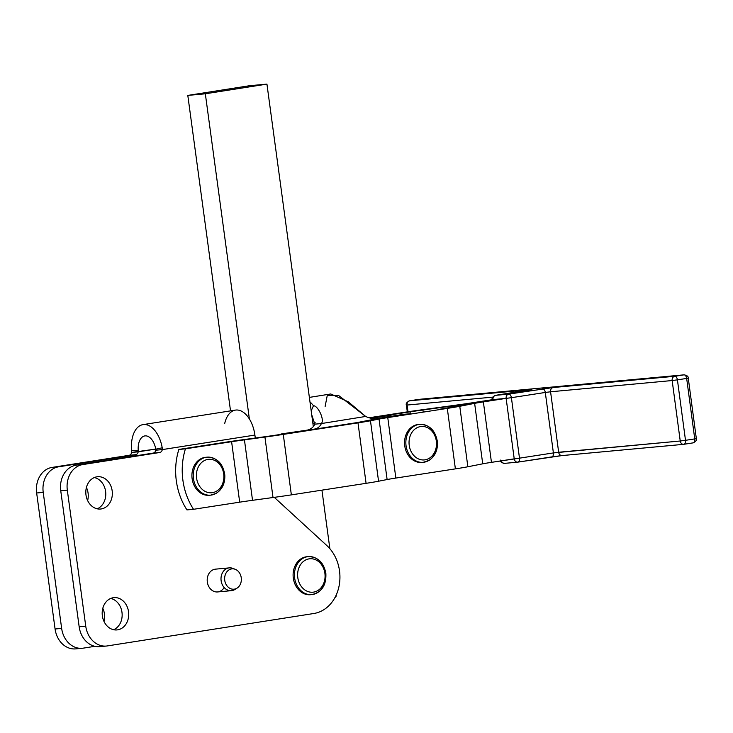 <?xml version="1.0" encoding="UTF-8"?>
<svg xmlns="http://www.w3.org/2000/svg" width="733" height="733" viewBox="0 0 733 733"><rect width="100%" height="100%" fill="white"/><g stroke="black" fill="none" stroke-linecap="round" stroke-linejoin="round"><path stroke-width="1.1" d="M324.893 573.334A16.786 13.707 -95.3 0 1 306.531 590.954A16.786 13.707 -95.3 0 1 302.61 562.165A16.786 13.707 -95.3 0 1 324.893 573.334A16.786 13.707 84.7 0 0 302.61 562.165A16.786 13.707 84.7 0 0 306.531 590.954A16.786 13.707 84.7 0 0 324.893 573.334M308.272 556.613A19.076 15.576 84.7 0 0 294.519 577.036A19.076 15.576 84.7 0 0 311.791 594.591A19.076 15.576 -95.3 0 1 294.519 577.036A19.076 15.576 -95.3 0 1 308.272 556.613A19.076 15.576 -95.3 0 1 325.434 573.16A19.076 15.576 -95.3 0 1 311.791 594.591C321.805 592.31 326.487 585.163 325.846 573.142C323.601 562.312 317.737 556.805 308.272 556.613L306.962 556.732A19.076 15.576 84.7 0 0 293.2 577.155A19.076 15.576 84.7 0 0 310.471 594.72L311.791 594.591M311.131 594.637A19.076 15.576 -95.3 0 1 293.2 577.155A19.076 15.576 -95.3 0 1 307.622 556.686A19.076 15.576 84.7 0 0 306.962 556.732M429.254 458.272A16.786 13.707 -95.3 0 1 409.041 442.036A16.786 13.707 -95.3 0 1 430.033 429.318A16.786 13.707 -95.3 0 1 429.254 458.272A16.786 13.707 84.7 0 0 430.033 429.318A16.786 13.707 84.7 0 0 409.041 442.036A16.786 13.707 84.7 0 0 429.254 458.272M419.707 424.343A19.076 15.576 84.7 0 0 405.945 444.766A19.076 15.576 84.7 0 0 423.216 462.321A19.076 15.576 -95.3 0 1 405.945 444.766A19.076 15.576 -95.3 0 1 419.707 424.343A19.076 15.576 -95.3 0 1 436.364 438.352A19.076 15.576 -95.3 0 1 428.823 460.452A19.076 15.576 -95.3 0 1 423.216 462.321L429.126 460.351C435.228 456.155 437.968 449.851 437.354 441.449C435.283 430.289 429.401 424.59 419.707 424.343L418.387 424.462A19.076 15.576 84.7 0 0 404.634 444.885A19.076 15.576 84.7 0 0 421.906 462.441L423.216 462.321M422.556 462.367A19.076 15.576 -95.3 0 1 404.634 444.885A19.076 15.576 -95.3 0 1 419.047 424.416A19.076 15.576 84.7 0 0 418.387 424.462M325.131 406.458L327.239 395.554L338.435 395.344L365.657 416.454A36.238 29.604 84.7 0 0 377.229 418.827A36.238 29.604 -95.3 0 1 365.657 416.454L321.393 423.555A11.444 9.346 -95.3 0 1 314.732 429.034L282.764 433.716A30.511 24.931 84.7 0 0 279.172 434.632A30.511 24.931 -95.3 0 1 282.764 433.716L314.732 429.034A11.444 9.346 84.7 0 0 321.393 423.555C324.829 419.725 317.893 405.514 313.449 405.734L311.195 410.883L313.449 405.734A26.7 15.375 -99.1 0 0 309.986 401.968A26.7 15.375 80.9 0 1 313.449 405.734C317.893 405.514 324.829 419.725 321.393 423.555L365.657 416.454L348.331 401.821L330.757 393.969L309.372 397.396M311.727 414.777L314.824 424.16L321.393 423.555L314.824 424.16L311.727 414.777M312.872 423.28L315.474 422.868L312.872 423.28M385.32 416.078A30.511 24.931 -95.3 0 1 386.667 415.904A30.511 24.931 -95.3 0 1 392.256 416.152A30.511 24.931 84.7 0 0 385.32 416.078L371.301 418.323L385.32 416.078M386.667 415.904L380.097 416.509A30.511 24.931 84.7 0 0 378.86 416.665A30.511 24.931 84.7 0 0 378.741 416.683L370.165 418.057L378.741 416.683A30.511 24.931 -95.3 0 1 378.86 416.665L410.059 411.845L410.306 413.705L410.059 411.845L378.86 416.665M404.195 414.282A30.511 24.931 84.7 0 0 402.838 414.457L409.408 413.843A30.511 24.931 -95.3 0 1 409.527 413.824A30.511 24.931 -95.3 0 1 410.764 413.678L404.195 414.282M376.945 418.836L377.477 418.79L376.945 418.836M409.527 413.824L381.197 418.204A38.143 1.099 -7.6 0 0 368.717 420.311L360.15 421.997A26.7 0.77 172.4 0 1 351.428 423.472L276.698 435.017A26.7 0.77 172.4 0 1 263.862 436.868L243.365 439.663A38.143 1.099 -7.6 0 0 225.031 442.311L178.861 449.439L185.44 448.834L231.601 441.706A26.7 0.77 172.4 0 1 244.437 439.846L264.934 437.051A38.143 1.099 -7.6 0 0 283.277 434.403L357.997 422.868A38.143 1.099 -7.6 0 0 370.467 420.76L379.034 419.065A26.7 0.77 172.4 0 1 387.766 417.59L447.304 408.4A38.143 1.099 -7.6 0 0 459.774 406.293L474.636 403.361A26.7 0.77 172.4 0 1 483.368 401.886L506.137 398.367L514.218 458.84A3.812 3.115 84.7 0 0 517.654 462.156A3.812 3.115 84.7 0 0 517.8 462.138A3.812 2.199 -98.8 0 0 517.883 462.129A3.812 2.199 -98.8 0 0 519.486 458.162L553.388 452.921L545.297 392.457L511.405 397.689L519.486 458.162L491.449 462.349A26.7 0.77 -7.6 0 0 482.717 463.824L467.856 466.765L482.717 463.824L474.636 403.361L482.717 463.824A26.7 0.77 172.4 0 1 491.449 462.349L483.368 401.886L491.449 462.349L514.218 458.84L506.137 398.367L483.368 401.886A26.7 0.77 -7.6 0 0 474.636 403.361L459.774 406.293L467.856 466.765A38.143 1.099 172.4 0 1 455.385 468.873A38.143 1.099 -7.6 0 0 467.856 466.765L459.774 406.293A38.143 1.099 172.4 0 1 447.304 408.4L455.385 468.873L395.847 478.063L455.385 468.873L447.304 408.4L387.766 417.59L395.847 478.063A26.7 0.77 -7.6 0 0 387.116 479.538L378.558 481.224L387.116 479.538L379.034 419.065L387.116 479.538A26.7 0.77 172.4 0 1 395.847 478.063L387.766 417.59A26.7 0.77 -7.6 0 0 379.034 419.065L370.467 420.76L378.558 481.224A38.143 1.099 172.4 0 1 366.079 483.331A38.143 1.099 -7.6 0 0 378.558 481.224L370.467 420.76A38.143 1.099 172.4 0 1 357.997 422.868L366.079 483.331L291.358 494.876L366.079 483.331L357.997 422.868L283.277 434.403L291.358 494.876A38.143 1.099 172.4 0 1 273.015 497.524A38.143 1.099 -7.6 0 0 291.358 494.876L283.277 434.403A38.143 1.099 172.4 0 1 264.934 437.051L273.015 497.524L252.528 500.318L273.015 497.524L264.934 437.051L244.437 439.846L252.528 500.318A26.7 0.77 -7.6 0 0 239.682 502.169A26.7 0.77 172.4 0 1 252.528 500.318L244.437 439.846A26.7 0.77 -7.6 0 0 231.601 441.706L239.682 502.169L193.521 509.298L239.682 502.169L231.601 441.706L185.44 448.834A61.031 49.853 84.7 0 0 193.521 509.298L186.952 509.902A61.031 49.853 -95.3 0 1 178.861 449.439A61.031 49.853 84.7 0 0 186.952 509.902L193.521 509.298A61.031 49.853 -95.3 0 1 185.44 448.834L178.861 449.439L225.031 442.311A38.143 1.099 172.4 0 1 243.365 439.663L263.862 436.868A26.7 0.77 -7.6 0 0 276.698 435.017L351.428 423.472A26.7 0.77 -7.6 0 0 360.15 421.997L368.717 420.311A38.143 1.099 172.4 0 1 381.197 418.204L409.527 413.824A30.511 24.931 84.7 0 0 409.417 413.843L375.553 418.827L402.838 414.457A30.511 24.931 -95.3 0 1 405.551 414.2M314.824 424.16A11.444 9.346 -95.3 0 1 313.321 426.579A11.444 9.346 -95.3 0 1 308.162 429.639A11.444 9.346 84.7 0 0 313.321 426.579L266.94 84.112L205.332 93.787L249.376 418.964L205.332 93.787L187.804 95.409L249.412 85.734L266.94 84.112L313.321 426.579A11.444 9.346 84.7 0 0 314.824 424.16M230.529 410.874L187.804 95.409L230.529 410.874M422.904 409.994A26.7 0.77 -7.6 0 0 410.059 411.845A26.7 0.77 172.4 0 1 422.904 409.994L423.133 411.726L422.904 409.994L458.455 405.147L458.528 405.743L458.455 405.147L422.904 409.994M457.383 404.955A26.7 0.77 -7.6 0 0 470.22 403.104A26.7 0.77 172.4 0 1 457.383 404.955L421.832 409.802L457.383 404.955M369.102 417.764L403.489 412.45A38.143 1.099 172.4 0 1 421.832 409.802A38.143 1.099 -7.6 0 0 403.489 412.45L369.102 417.764M476.789 402.49A38.143 1.099 172.4 0 1 458.455 405.147A38.143 1.099 -7.6 0 0 476.789 402.49A38.143 1.099 -7.6 0 0 464.319 404.598A38.143 1.099 172.4 0 1 476.789 402.49M76.626 648.769A22.888 18.701 -95.3 0 1 55.076 628.996L36.65 492.988A22.888 18.701 -95.3 0 1 52.061 467.416L129.072 455.321A3.812 3.115 84.7 0 0 131.619 452.444L138.189 451.83L138.28 450.786L131.619 450.639L131.619 452.444L131.619 450.639L138.28 450.786A15.256 8.787 81.1 0 1 145.107 435.878A15.256 8.787 81.1 0 1 155.762 449.173L155.717 450.218L162.286 449.604A3.812 3.115 -95.3 0 1 159.739 452.49L82.728 464.575A22.888 18.701 84.7 0 0 67.317 490.148L85.743 626.165A22.888 18.701 84.7 0 0 107.293 645.929L313.834 613.503A38.143 31.162 84.7 0 0 339.132 585.713A38.143 31.162 84.7 0 0 326.881 545.59L274.279 497.35L326.881 545.59A38.143 31.162 -95.3 0 1 339.132 585.713A38.143 31.162 -95.3 0 1 313.834 613.503L107.293 645.929A22.888 18.701 -95.3 0 1 106.331 646.048A22.888 18.701 -95.3 0 1 85.743 626.165L67.317 490.148A22.888 18.701 -95.3 0 1 82.728 464.575L159.739 452.49L153.17 453.095A3.812 3.115 84.7 0 0 155.717 450.218L155.762 449.173L162.213 447.808L155.762 449.173A15.256 8.787 -98.9 0 0 144.795 435.924A15.256 8.787 -98.9 0 0 138.28 450.786L138.189 451.83L155.744 449.082L131.619 452.444A3.812 3.115 -95.3 0 1 129.072 455.321L135.642 454.717A3.812 3.115 84.7 0 0 138.189 451.83A3.812 3.115 -95.3 0 1 135.642 454.717L52.061 467.416A22.888 18.701 84.7 0 0 36.65 492.988L43.22 492.374A22.888 18.701 -95.3 0 1 58.631 466.802L135.642 454.717L58.631 466.802A22.888 18.701 84.7 0 0 43.22 492.374L36.65 492.988L55.076 628.996A22.888 18.701 84.7 0 0 75.664 648.888L82.233 648.274A22.888 18.701 -95.3 0 1 61.645 628.392L55.076 628.996L61.645 628.392L43.22 492.374L61.645 628.392A22.888 18.701 84.7 0 0 83.195 648.155A22.888 18.701 -95.3 0 1 82.233 648.274M209.94 495.196A19.076 15.576 -95.3 0 1 192.009 477.714A19.076 15.576 -95.3 0 1 206.431 457.245M440.725 409.014A26.7 0.77 -7.6 0 0 449.457 407.539L464.319 404.598L449.457 407.539A26.7 0.77 172.4 0 1 440.725 409.014M224.738 423.372A26.7 15.375 81.1 0 1 240.461 410.709A26.7 15.375 81.1 0 1 254.901 435.072L255.304 438.032L254.901 435.072L162.286 449.604L162.213 447.808A26.7 15.375 -98.9 0 0 143.576 424.544A26.7 15.375 -98.9 0 0 131.619 450.639A26.7 15.375 81.1 0 1 143.017 424.618A26.7 15.375 81.1 0 1 162.213 447.808L162.286 449.604L254.901 435.072A26.7 15.375 -98.9 0 0 235.43 410.104L143.017 424.618M224.17 587.554A11.444 9.346 -95.3 0 1 208.612 586.208A11.444 9.346 -95.3 0 1 215.035 569.211A11.444 9.346 84.7 0 0 207.283 581.7A11.444 9.346 84.7 0 0 217.619 591.943L231.417 590.661A11.444 9.346 -95.3 0 1 221.091 580.435A11.444 9.346 -95.3 0 1 228.815 567.938A11.444 9.346 84.7 0 0 221.513 582.607A11.444 9.346 84.7 0 0 234.872 589.488L237.016 588.15A10.216 8.347 -95.3 0 1 225.095 582.011A10.216 8.347 -95.3 0 1 231.61 568.909A10.216 8.347 84.7 0 0 226.543 585.218A10.216 8.347 84.7 0 0 240.827 582.955A10.216 8.347 84.7 0 0 231.61 568.909A10.216 8.347 -95.3 0 1 235.275 569.321A10.216 8.347 -95.3 0 1 241.304 578.255A10.216 8.347 -95.3 0 1 237.016 588.15M101.255 508.94A16.208 13.24 -95.3 0 1 86.65 486.63A16.208 13.24 -95.3 0 1 109.327 483.074A16.208 13.24 -95.3 0 1 101.255 508.94A16.208 13.24 84.7 0 0 112.222 491.257A16.208 13.24 84.7 0 0 97.599 476.734A16.208 13.24 84.7 0 0 85.889 494.088A16.208 13.24 84.7 0 0 100.568 509.023A16.208 13.24 84.7 0 0 101.255 508.94M117.628 629.839A16.208 13.24 -95.3 0 1 103.032 607.529A16.208 13.24 -95.3 0 1 125.7 603.974A16.208 13.24 -95.3 0 1 117.628 629.839A16.208 13.24 84.7 0 0 128.596 612.156A16.208 13.24 84.7 0 0 113.982 597.633A16.208 13.24 84.7 0 0 102.263 614.987A16.208 13.24 84.7 0 0 116.941 629.922A16.208 13.24 84.7 0 0 117.628 629.839M334.761 597.917A61.031 49.853 84.7 0 0 336.273 596.021L336.154 595.15L336.273 596.021A61.031 49.853 -95.3 0 1 334.761 597.917M329.859 548.678L321.934 490.148L329.859 548.678M205.332 93.787L266.94 84.112L249.412 85.734L187.804 95.409L205.332 93.787M100.723 646.533A22.888 18.701 -95.3 0 1 79.164 626.77L60.747 490.753A22.888 18.701 -95.3 0 1 76.159 465.189L153.17 453.095L76.159 465.189A22.888 18.701 84.7 0 0 60.747 490.753L67.317 490.148L60.747 490.753L79.164 626.77L85.743 626.165L79.164 626.77A22.888 18.701 84.7 0 0 99.761 646.662L106.331 646.048M97.242 508.812A16.208 13.24 84.7 0 0 105.699 492.264A16.208 13.24 84.7 0 0 94.346 477.55A16.208 13.24 -95.3 0 1 105.699 492.264A16.208 13.24 -95.3 0 1 97.242 508.812M113.615 629.72A16.208 13.24 84.7 0 0 122.072 613.173A16.208 13.24 84.7 0 0 110.72 598.449A16.208 13.24 -95.3 0 1 122.072 613.173A16.208 13.24 -95.3 0 1 113.615 629.72M104.013 621.456A16.208 13.24 84.7 0 0 102.803 608.335A16.208 13.24 -95.3 0 1 104.013 621.456M87.639 500.557A16.208 13.24 84.7 0 0 86.421 487.436A16.208 13.24 -95.3 0 1 87.639 500.557M94.869 646.323L83.195 648.155L94.869 646.323M162.286 449.604L155.717 450.218A3.812 3.115 -95.3 0 1 153.17 453.095L159.739 452.49A3.812 3.115 84.7 0 0 162.286 449.604M207.082 457.163L205.771 457.291A19.076 15.576 84.7 0 0 192.009 477.714A19.076 15.576 84.7 0 0 209.281 495.27L210.591 495.151A19.076 15.576 -95.3 0 1 193.329 477.595A19.076 15.576 -95.3 0 1 207.082 457.163A19.076 15.576 -95.3 0 1 223.803 471.411A19.076 15.576 -95.3 0 1 215.85 493.483A19.076 15.576 -95.3 0 1 210.591 495.151L216.134 493.391C222.282 489.433 225.168 483.285 224.793 474.947C222.96 463.412 217.05 457.484 207.082 457.163A19.076 15.576 84.7 0 0 193.329 477.595A19.076 15.576 84.7 0 0 210.591 495.151M216.317 491.284A16.786 13.707 84.7 0 0 217.701 462.386A16.786 13.707 84.7 0 0 196.435 474.443A16.786 13.707 84.7 0 0 216.317 491.284A16.786 13.707 -95.3 0 1 196.435 474.443A16.786 13.707 -95.3 0 1 217.701 462.386A16.786 13.707 -95.3 0 1 216.317 491.284M235.275 569.321L232.92 568.396A11.444 9.346 84.7 0 0 228.815 567.938A11.444 9.346 -95.3 0 1 229.31 567.873A11.444 9.346 -95.3 0 1 234.111 568.973M229.31 567.873L215.511 569.147A11.444 9.346 84.7 0 0 215.035 569.211M235.934 588.7A11.444 9.346 -95.3 0 1 231.417 590.661M517.956 462.12L551.702 456.906A3.812 2.199 -98.8 0 0 551.775 456.897A3.812 2.199 -98.8 0 0 553.388 452.921L558.656 452.243L550.575 391.779L545.297 392.457L553.388 452.921L519.486 458.162A3.812 2.199 81.2 0 1 517.883 462.129A3.812 2.199 81.2 0 1 517.8 462.138A3.812 3.115 -95.3 0 1 517.654 462.156A3.812 3.115 -95.3 0 1 514.218 458.84L519.486 458.162L511.405 397.689L506.137 398.367L511.405 397.689A3.812 2.199 -98.8 0 0 508.711 394.116A3.812 3.115 84.7 0 0 506.137 398.367L492.988 399.586L470.22 403.104L492.988 399.586L506.137 398.367A3.812 3.115 -95.3 0 1 508.711 394.116L553.149 387.528L674.726 376.286L683.971 374.856L418.909 399.366L409.665 400.795L531.242 389.553L495.563 395.334L508.711 394.116L495.563 395.334A3.812 3.115 84.7 0 0 492.988 399.586A3.812 3.115 -95.3 0 1 495.563 395.334A3.812 2.199 -98.8 0 0 495.49 395.344A3.812 2.199 -98.8 0 0 495.27 395.399M492.301 399.696L492.988 399.586L492.292 399.613C491.531 398.294 492.594 396.865 495.49 395.344A3.812 2.199 81.2 0 1 495.563 395.334L529.464 390.093A3.812 2.199 -98.8 0 0 529.382 390.103A3.812 2.199 81.2 0 1 529.464 390.093L531.242 389.553A3.812 3.115 84.7 0 0 530.151 389.983A3.812 3.115 -95.3 0 1 531.242 389.553L409.665 400.795A3.812 2.199 -98.8 0 0 409.591 400.804A3.812 2.199 81.2 0 1 409.665 400.795A3.812 3.115 84.7 0 0 407.09 405.047L492.814 397.121L407.09 405.047L407.988 411.772L407.09 405.047A3.812 3.115 -95.3 0 1 409.665 400.795L418.909 399.366L683.971 374.856L674.726 376.286A3.812 2.199 81.2 0 1 677.42 379.859L685.502 440.322L694.747 438.902L686.665 378.43L677.42 379.859L686.665 378.43A3.812 2.199 -98.8 0 0 683.971 374.856A3.812 3.115 -95.3 0 1 684.127 374.838A3.812 3.115 84.7 0 0 683.971 374.856A3.812 2.199 81.2 0 1 686.665 378.43L694.747 438.902L696.341 438.6L694.747 438.902A3.812 2.199 81.2 0 1 693.143 442.869A3.812 2.199 81.2 0 1 693.07 442.879A3.812 2.199 -98.8 0 0 693.143 442.869A3.812 2.199 -98.8 0 0 694.747 438.902L685.502 440.322A3.812 2.199 81.2 0 1 683.898 444.299A3.812 2.199 81.2 0 1 683.825 444.308A3.812 2.199 -98.8 0 0 683.898 444.299A3.812 2.199 -98.8 0 0 685.502 440.322L680.233 441L672.152 380.537L550.575 391.779L558.656 452.243L680.233 441A3.812 3.115 84.7 0 0 683.669 444.326A3.812 3.115 84.7 0 0 683.825 444.308A3.812 3.115 -95.3 0 1 683.669 444.326A3.812 3.115 -95.3 0 1 680.233 441L553.388 452.921A3.812 2.199 81.2 0 1 551.775 456.897A3.812 2.199 81.2 0 1 551.702 456.906M687.554 378.155L686.665 378.43L688.26 378.127L696.341 438.6L695.644 438.627M419.221 399.338A3.812 3.115 84.7 0 0 419.065 399.348A3.812 3.115 84.7 0 0 418.909 399.366A3.812 2.199 -98.8 0 0 418.836 399.375A3.812 2.199 -98.8 0 0 418.754 399.393M409.371 400.859A3.812 2.199 -98.8 0 1 409.591 400.804L418.836 399.375A3.812 2.199 81.2 0 1 418.909 399.366A3.812 3.115 -95.3 0 1 419.065 399.348L684.127 374.838C687.059 375.406 688.443 376.505 688.26 378.127M683.971 444.28L693.07 442.879M672.152 380.537L677.42 379.859A3.812 2.199 -98.8 0 0 674.726 376.286A3.812 3.115 84.7 0 0 672.152 380.537L680.233 441L685.502 440.322L677.42 379.859L672.152 380.537A3.812 3.115 -95.3 0 1 674.726 376.286L553.149 387.528L508.711 394.116A3.812 2.199 81.2 0 1 511.405 397.689L545.297 392.457A3.812 2.199 -98.8 0 0 542.603 388.884A3.812 2.199 81.2 0 1 545.297 392.457L550.575 391.779A3.812 3.115 -95.3 0 1 553.149 387.528A3.812 3.115 84.7 0 0 550.575 391.779L672.152 380.537M551.848 456.879L561.945 455.578M562.248 455.55A3.812 3.115 -95.3 0 1 562.092 455.569A3.812 3.115 -95.3 0 1 558.656 452.243A3.812 3.115 84.7 0 0 562.092 455.569A3.812 3.115 84.7 0 0 562.248 455.55L683.513 444.335M504.661 463.357A3.812 3.115 -95.3 0 1 504.506 463.375A3.812 3.115 -95.3 0 1 501.253 460.837A3.812 3.115 84.7 0 0 504.506 463.375A3.812 3.115 84.7 0 0 504.661 463.357L517.498 462.166M492.97 399.458L493.877 399.311M531.865 389.69L529.382 390.103A3.812 2.199 -98.8 0 0 529.308 390.121M500.373 460.086C500.144 461.671 501.519 462.761 504.506 463.375L517.883 462.129L562.092 455.569L683.669 444.326L693.143 442.869C695.965 441.449 697.037 440.02 696.341 438.6M409.591 400.804C406.76 402.225 405.697 403.654 406.394 405.074L407.301 411.873M529.382 390.103L495.49 395.344"/></g></svg>
